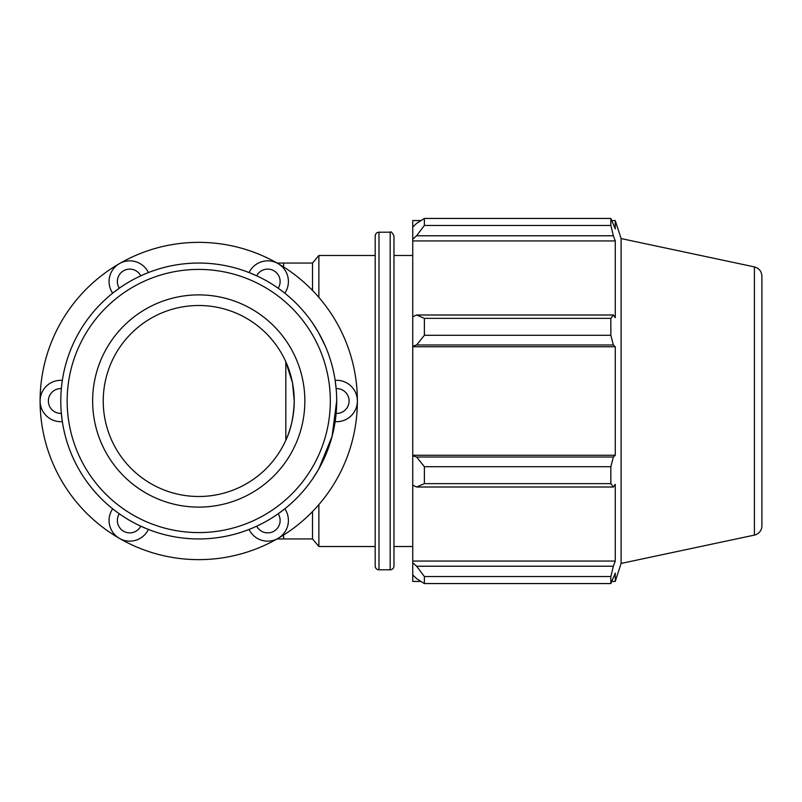 <?xml version="1.0" encoding="UTF-8"?>
<svg xmlns="http://www.w3.org/2000/svg" width="802" height="802" viewBox="0 0 802 802"><rect width="100%" height="100%" fill="white"/><g stroke="black" fill="none" stroke-linecap="round" stroke-linejoin="round"><path stroke-width="1.2" d="M141.884 526.683L143.688 527.485M146.275 528.578L146.896 528.829M147.779 529.19L140.781 526.182A12.411 12.411 0 0 1 123.558 531.215A12.411 12.411 0 0 1 119.308 513.781A137.944 137.944 0 0 1 61.353 413.401A12.411 12.411 0 0 1 48.381 401A12.411 12.411 0 0 1 61.353 388.599L61.463 387.396M114.486 510.222L112.791 508.899M113.202 509.23L113.944 509.811M115.408 510.934L116.721 511.917M118.325 513.079L119.308 513.781M62.015 419.356L62.105 420.017M62.245 420.96L62.325 421.481M62.015 382.644L62.325 380.519M62.245 381.04L62.115 381.973M61.864 383.807L61.674 385.431M114.486 291.778L113.954 292.179M146.275 273.422L148.27 272.62M147.779 272.81L146.906 273.161M145.202 273.863L143.688 274.515M141.884 275.317L140.781 275.818A137.944 137.944 0 0 1 256.69 275.818A12.411 12.411 0 0 1 273.923 270.785A12.411 12.411 0 0 1 278.174 288.219L279.156 288.92M335.457 382.644L335.366 381.983M335.236 381.04L335.156 380.519M335.457 419.356L335.156 421.481M335.236 420.96L335.366 420.027M335.607 418.193L335.807 416.569M336.018 414.604L336.128 413.401A12.411 12.411 0 0 0 349.101 401A12.411 12.411 0 0 0 336.128 388.599L335.136 380.369A20.692 20.692 0 0 1 357.381 401A20.692 20.692 0 0 1 335.136 421.631M282.996 510.222L283.527 509.821M249.703 529.19L250.575 528.839M252.279 528.137L253.793 527.485M255.597 526.683L256.69 526.182A137.944 137.944 0 0 1 140.781 526.182A137.944 137.944 0 0 0 148.41 529.44A137.944 137.944 0 0 1 140.781 526.182M148.41 272.56A20.692 20.692 0 0 0 119.418 263.617A20.692 20.692 0 0 0 112.671 293.191L119.308 288.219A12.411 12.411 0 0 1 123.558 270.785A12.411 12.411 0 0 1 140.781 275.818M255.597 275.317L253.793 274.515M251.206 273.422L250.585 273.171M282.996 291.778L284.69 293.101M284.269 292.77L283.537 292.189M282.063 291.066L280.75 290.083M284.81 293.191A20.692 20.692 0 0 0 278.063 263.617A20.692 20.692 0 0 0 249.071 272.56L256.69 275.818M251.206 528.578A137.944 137.944 0 0 1 249.071 529.44A137.944 137.944 0 0 0 251.206 528.578L249.071 529.44A20.692 20.692 0 0 0 278.063 538.383A20.692 20.692 0 0 0 284.81 508.809L278.174 513.781A12.411 12.411 0 0 1 273.923 531.215A12.411 12.411 0 0 1 256.69 526.182A137.944 137.944 0 0 1 253.622 527.556A137.944 137.944 0 0 0 256.69 526.182M112.671 508.809A20.692 20.692 0 0 0 119.418 538.383A20.692 20.692 0 0 0 148.41 529.44M62.345 380.369A20.692 20.692 0 0 0 40.1 401A20.692 20.692 0 0 0 62.345 421.631L61.353 413.401M119.418 263.617A158.636 158.636 0 0 0 119.418 538.383A158.636 158.636 0 0 0 357.381 401A158.636 158.636 0 0 0 119.418 263.617M318.093 331.827L312.519 323.005M312.519 478.994L318.093 470.172M318.875 333.211L325.321 346.163M336.69 401L332.048 436.458L318.875 468.789M312.519 511.546L312.519 538.944L318.875 546.523L375.196 546.523M283.627 266.986L283.627 263.056L312.519 263.056L312.519 290.454M198.726 496.498A95.498 95.498 0 0 1 103.237 401A95.498 95.498 0 0 1 198.726 305.502M318.875 504.598L318.875 546.523M312.519 263.056L318.875 255.477L318.875 297.402M285.813 361.772L292.519 382.945L294.244 401C293.722 416.729 290.905 429.812 285.813 440.228L285.813 361.772M421 581.45L412.739 581.45L412.739 574.944L416.619 578.643L424.378 583.565L424.378 576.548L416.619 566.222L412.739 562.783L412.739 574.944M412.739 562.783L412.739 485.22L416.619 487.004L424.378 483.636L424.378 466.704L416.619 457.01L412.739 455.847L412.739 485.22M412.739 455.847L412.739 346.153L416.619 344.99L424.378 335.296L424.378 318.364L416.619 314.996L412.739 316.78L412.739 346.153M412.739 316.78L412.739 239.217L416.619 235.778L424.378 225.452L424.378 218.435L416.619 223.357L412.739 227.056L412.739 239.217M412.739 227.056L412.739 220.55L421 220.55M754.401 266.896C759.073 268.229 761.579 271.307 761.9 276.159L761.9 525.841A9.464 9.464 0 0 1 754.401 535.104L754.401 266.896L621.109 238.565L615.254 220.55L615.254 228.901L610.843 218.435L610.843 225.452L424.378 225.452M424.378 218.435L610.843 218.435M416.619 235.778L613.37 235.778L615.254 240.941L615.254 317.682L613.37 314.996L416.619 314.996M424.378 318.364L610.843 318.364L613.37 314.996M412.739 455.265L615.254 455.265L613.37 457.01L416.619 457.01M424.378 466.704L610.843 466.704L613.37 457.01M412.739 561.059L615.254 561.059L613.37 566.222L416.619 566.222M424.378 576.548L610.843 576.548L613.37 566.222M416.619 344.99L613.37 344.99L610.843 335.296L424.378 335.296M412.739 346.735L615.254 346.735L615.254 455.265M613.37 344.99L615.254 346.735M621.109 238.565L621.109 563.435L615.254 581.45L615.254 573.099L610.843 583.565L424.378 583.565M610.843 466.704L610.843 483.636L424.378 483.636M416.619 487.004L613.37 487.004L610.843 483.636M613.37 487.004L615.254 484.318L615.254 561.059M610.843 576.548L610.843 583.565M613.37 235.778L610.843 225.452M610.843 318.364L610.843 335.296M412.739 240.941L615.254 240.941M393.972 401L393.972 235.978C392.138 232.39 390.875 231.126 390.183 232.189L390.183 569.811A3.789 3.789 0 0 0 393.972 566.022L393.972 401M378.985 232.189L378.985 569.811A3.789 3.789 0 0 1 375.196 566.022L375.196 235.978C375.416 233.683 376.679 232.42 378.985 232.189L390.183 232.189M60.792 401A137.944 137.944 0 0 0 267.718 520.468A137.944 137.944 0 0 0 267.718 281.532A137.944 137.944 0 0 0 60.792 401M67.157 401A131.578 131.578 0 0 1 264.53 287.046A131.578 131.578 0 0 1 264.53 514.954A131.578 131.578 0 0 1 67.157 401M92.631 401A106.115 106.115 0 0 0 198.736 507.115A106.115 106.115 0 0 0 304.85 401A106.115 106.115 0 0 0 198.736 294.885A106.115 106.115 0 0 0 92.631 401M103.237 401A95.498 95.498 0 0 0 198.736 496.498A95.498 95.498 0 0 0 294.244 401A95.498 95.498 0 0 0 198.736 305.502A95.498 95.498 0 0 0 103.237 401M283.627 535.014L283.627 538.944L312.519 538.944M283.627 538.944L277.081 538.944M283.627 263.056L277.081 263.056M318.875 255.477L375.196 255.477M378.985 569.811L390.183 569.811M611.946 220.55L615.254 220.55M611.946 581.45L615.254 581.45M754.401 535.104L621.109 563.435M393.972 546.523L412.739 546.523M393.972 255.477L412.739 255.477"/></g></svg>
